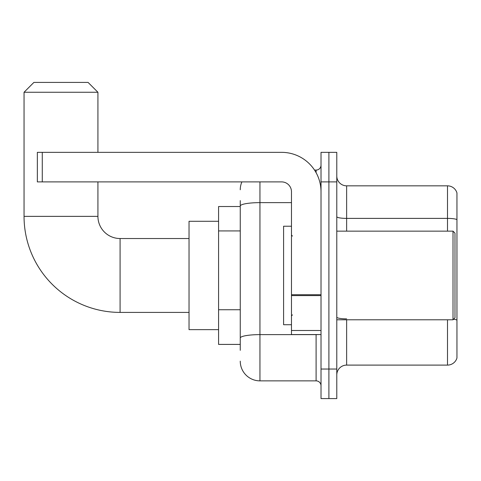 <?xml version="1.0" encoding="UTF-8"?>
<svg xmlns="http://www.w3.org/2000/svg" width="481" height="481" viewBox="0 0 481 481"><rect width="100%" height="100%" fill="white"/><g stroke="black" fill="none" stroke-linecap="round" stroke-linejoin="round"><path stroke-width="0.72" d="M240.253 206.517L218.584 206.517L218.584 344.414L240.253 344.414M240.253 350.324L240.253 200.607M321.019 369.041L321.019 398.593L328.902 398.593L328.902 369.041L328.902 398.593L336.784 398.593L336.784 369.041L328.902 369.041L328.902 181.896L328.902 369.041L321.019 369.041L321.019 181.896L328.902 181.896L328.902 152.345L328.902 181.896L336.784 181.896L336.784 369.041M336.784 181.896L336.784 152.345L321.019 152.345L321.019 181.896M259.95 181.896L259.95 380.862L316.095 380.862L316.095 334.566M314.526 170.076L316.095 170.076A4.924 4.924 0 0 0 321.019 165.151M240.253 225.024L240.253 206.054A19.697 3.421 180 0 1 259.95 202.633L291.474 202.633M321.019 385.786A4.924 4.924 0 0 0 316.095 380.862M240.253 189.773A19.697 19.697 0 0 1 241.901 181.896M259.95 380.862A19.697 19.697 0 0 1 240.253 361.159M336.784 374.952A9.848 9.848 0 0 1 346.633 365.103L447.492 365.103L447.492 319.793M456.95 192.923A9.848 9.848 0 0 0 447.492 185.834A9.848 9.848 0 0 1 456.95 192.923L456.95 358.008A9.848 9.848 0 0 1 447.492 365.103M456.95 219.625A9.848 1.708 180 0 0 447.492 218.392L447.492 185.834L346.633 185.834A9.848 9.848 0 0 1 336.784 175.986A9.848 9.848 0 0 0 346.633 185.834L346.633 231.145M189.033 312.403L120.088 312.403A96.038 96.038 0 0 1 24.05 216.366L24.05 92.262L33.898 82.407L88.071 82.407L97.926 92.262L24.05 92.262M120.088 312.403L120.088 238.528A22.162 22.162 0 0 1 97.926 216.366L97.926 181.896M97.926 152.345L97.926 92.262M218.584 221.29L189.033 221.29L189.033 329.641L218.584 329.641M321.019 334.566L291.474 334.566L291.474 294.733L321.019 294.733M321.019 191.745A39.4 39.4 0 0 0 281.625 152.345L42.274 152.345L42.274 181.896L281.625 181.896A9.848 9.848 0 0 1 291.474 191.745L291.474 294.733M42.274 181.896L37.35 181.896L37.35 152.345L42.274 152.345M453.012 231.145L454.978 233.111L454.978 317.821L453.012 319.793L453.012 231.145L336.784 231.145M291.474 226.22L283.592 226.22L283.592 324.717L291.474 324.717M240.253 230.934L218.584 230.934M240.253 309.734L218.584 309.734M317.809 334.566A4.924 0.854 0 0 1 316.095 334.62L259.95 334.62A19.697 3.421 180 0 0 240.253 338.041M316.095 172.667L316.095 170.076M346.633 319.793L346.633 365.103M447.492 231.145L447.492 218.392L346.633 218.392A9.848 1.708 0 0 1 336.784 216.678M456.95 320.093A9.848 1.708 180 0 0 453.577 319.222M346.633 318.861A9.848 1.708 -0 0 1 336.784 317.147M24.05 216.366L97.926 216.366M321.019 295.593L291.474 295.593M291.474 330.495L321.019 330.495M189.033 238.528L120.088 238.528M336.784 319.793L453.012 319.793M292.46 236.069L291.474 235.083M292.46 314.869L291.474 315.849"/></g></svg>
